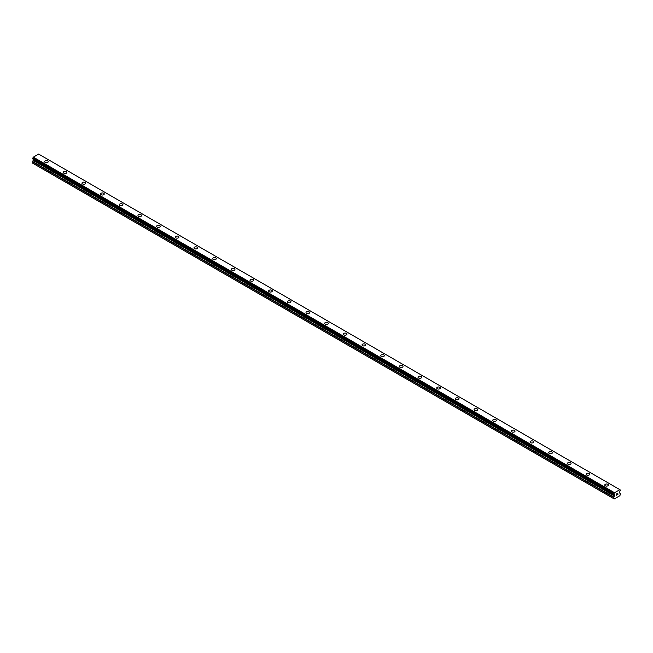 <?xml version="1.0" encoding="UTF-8"?>
<svg xmlns="http://www.w3.org/2000/svg" width="653" height="653" viewBox="0 0 653 653"><rect width="100%" height="100%" fill="white"/><g stroke="black" fill="none" stroke-linecap="round" stroke-linejoin="round"><path stroke-width="0.98" d="M47.702 160.907A1.812 1.045 180 0 1 48.232 161.642A1.812 1.045 180 0 1 47.114 162.613A1.812 1.045 180 0 1 45.139 162.385A1.812 1.045 180 0 1 44.608 161.642A1.812 1.045 180 0 1 45.726 160.679A1.812 1.045 180 0 1 47.702 160.907M44.608 161.642A1.812 1.045 180 0 1 45.726 160.671A1.812 1.045 180 0 1 47.702 160.899A1.812 1.045 180 0 1 48.232 161.642M63.276 172.425A1.812 1.045 180 0 1 64.394 171.453A1.812 1.045 180 0 1 66.377 171.682A1.812 1.045 180 0 1 66.908 172.425A1.812 1.045 180 0 1 65.79 173.388A1.812 1.045 180 0 1 63.806 173.167A1.812 1.045 180 0 1 63.276 172.425A1.812 1.045 180 0 1 64.394 171.453A1.812 1.045 180 0 1 66.377 171.682A1.812 1.045 180 0 1 66.908 172.425M81.952 183.199A1.812 1.045 180 0 1 83.07 182.236A1.812 1.045 180 0 1 85.045 182.465A1.812 1.045 180 0 1 85.584 183.207A1.812 1.045 180 0 1 84.457 184.17A1.812 1.045 180 0 1 82.482 183.942A1.812 1.045 180 0 1 81.952 183.199A1.812 1.045 180 0 1 83.07 182.236A1.812 1.045 180 0 1 85.045 182.465A1.812 1.045 180 0 1 85.584 183.199M100.619 193.982A1.812 1.045 180 0 1 101.746 193.019A1.812 1.045 180 0 1 103.721 193.239A1.812 1.045 180 0 1 104.251 193.99A1.812 1.045 180 0 1 103.133 194.953A1.812 1.045 180 0 1 101.15 194.725A1.812 1.045 180 0 1 100.619 193.982A1.812 1.045 180 0 1 101.746 193.019A1.812 1.045 180 0 1 103.721 193.247A1.812 1.045 180 0 1 104.251 193.982M119.295 204.764A1.812 1.045 180 0 1 120.413 203.793A1.812 1.045 180 0 1 122.389 204.022A1.812 1.045 180 0 1 122.927 204.764A1.812 1.045 180 0 1 121.801 205.736A1.812 1.045 180 0 1 119.826 205.507A1.812 1.045 180 0 1 119.295 204.764A1.812 1.045 180 0 1 120.413 203.801A1.812 1.045 180 0 1 122.389 204.022A1.812 1.045 180 0 1 122.927 204.764M137.963 215.547A1.812 1.045 180 0 1 139.089 214.576A1.812 1.045 180 0 1 141.064 214.804A1.812 1.045 180 0 1 141.595 215.547A1.812 1.045 180 0 1 140.477 216.51A1.812 1.045 180 0 1 138.493 216.282A1.812 1.045 180 0 1 137.963 215.547A1.812 1.045 180 0 1 139.089 214.576A1.812 1.045 180 0 1 141.064 214.804A1.812 1.045 180 0 1 141.595 215.547M156.638 226.33A1.812 1.045 180 0 1 157.757 225.358A1.812 1.045 180 0 1 159.732 225.587A1.812 1.045 180 0 1 160.271 226.33M159.732 225.579A1.812 1.045 180 0 1 160.271 226.322A1.812 1.045 180 0 1 159.144 227.293A1.812 1.045 180 0 1 157.169 227.064A1.812 1.045 180 0 1 156.638 226.322A1.812 1.045 180 0 1 157.757 225.358A1.812 1.045 180 0 1 159.732 225.579M175.306 237.104A1.812 1.045 180 0 1 176.432 236.133A1.812 1.045 180 0 1 178.408 236.362A1.812 1.045 180 0 1 178.938 237.104A1.812 1.045 180 0 1 177.82 238.076A1.812 1.045 180 0 1 175.837 237.847A1.812 1.045 180 0 1 175.306 237.104A1.812 1.045 180 0 1 176.432 236.141A1.812 1.045 180 0 1 178.408 236.362A1.812 1.045 180 0 1 178.938 237.104M193.982 247.887A1.812 1.045 180 0 1 195.1 246.916A1.812 1.045 180 0 1 197.084 247.144A1.812 1.045 180 0 1 197.614 247.887A1.812 1.045 180 0 1 196.488 248.85A1.812 1.045 180 0 1 194.512 248.622A1.812 1.045 180 0 1 193.982 247.887A1.812 1.045 180 0 1 195.1 246.916A1.812 1.045 180 0 1 197.084 247.144A1.812 1.045 180 0 1 197.614 247.887M212.649 258.661A1.812 1.045 180 0 1 213.776 257.698A1.812 1.045 180 0 1 215.751 257.927A1.812 1.045 180 0 1 216.282 258.67A1.812 1.045 180 0 1 215.164 259.633A1.812 1.045 180 0 1 213.188 259.404A1.812 1.045 180 0 1 212.649 258.661A1.812 1.045 180 0 1 213.776 257.698A1.812 1.045 180 0 1 215.751 257.927A1.812 1.045 180 0 1 216.282 258.661M231.325 269.444A1.812 1.045 180 0 1 232.444 268.473A1.812 1.045 180 0 1 234.427 268.701A1.812 1.045 180 0 1 234.958 269.444A1.812 1.045 180 0 1 233.831 270.415A1.812 1.045 180 0 1 231.856 270.187A1.812 1.045 180 0 1 231.325 269.444A1.812 1.045 180 0 1 232.444 268.481A1.812 1.045 180 0 1 234.427 268.709A1.812 1.045 180 0 1 234.958 269.444M249.993 280.227A1.812 1.045 180 0 1 251.119 279.255A1.812 1.045 180 0 1 253.095 279.484A1.812 1.045 180 0 1 253.625 280.227A1.812 1.045 180 0 1 252.507 281.19A1.812 1.045 180 0 1 250.532 280.97A1.812 1.045 180 0 1 249.993 280.227A1.812 1.045 180 0 1 251.119 279.255A1.812 1.045 180 0 1 253.095 279.484A1.812 1.045 180 0 1 253.625 280.227M268.669 291.001A1.812 1.045 180 0 1 269.787 290.038A1.812 1.045 180 0 1 271.77 290.267A1.812 1.045 180 0 1 272.301 291.009A1.812 1.045 180 0 1 271.183 291.973A1.812 1.045 180 0 1 269.199 291.744A1.812 1.045 180 0 1 268.669 291.001A1.812 1.045 180 0 1 269.787 290.038A1.812 1.045 180 0 1 271.77 290.267A1.812 1.045 180 0 1 272.301 291.001M287.344 301.784A1.812 1.045 180 0 1 288.463 300.813A1.812 1.045 180 0 1 290.438 301.041A1.812 1.045 180 0 1 290.969 301.784A1.812 1.045 180 0 1 289.85 302.755A1.812 1.045 180 0 1 287.875 302.527A1.812 1.045 180 0 1 287.344 301.784A1.812 1.045 180 0 1 288.463 300.821A1.812 1.045 180 0 1 290.438 301.049A1.812 1.045 180 0 1 290.969 301.784M306.012 312.567A1.812 1.045 180 0 1 307.13 311.595A1.812 1.045 180 0 1 309.114 311.824A1.812 1.045 180 0 1 309.644 312.567A1.812 1.045 180 0 1 308.526 313.53A1.812 1.045 180 0 1 306.543 313.309A1.812 1.045 180 0 1 306.012 312.567A1.812 1.045 180 0 1 307.13 311.603A1.812 1.045 180 0 1 309.114 311.824A1.812 1.045 180 0 1 309.644 312.567M324.688 323.349A1.812 1.045 180 0 1 325.806 322.378A1.812 1.045 180 0 1 327.782 322.606A1.812 1.045 180 0 1 328.312 323.349A1.812 1.045 180 0 1 327.194 324.312A1.812 1.045 180 0 1 325.218 324.084A1.812 1.045 180 0 1 324.688 323.349A1.812 1.045 180 0 1 325.806 322.378A1.812 1.045 180 0 1 327.782 322.606A1.812 1.045 180 0 1 328.312 323.349M343.356 334.124A1.812 1.045 180 0 1 344.474 333.161A1.812 1.045 180 0 1 346.457 333.381A1.812 1.045 180 0 1 346.988 334.132A1.812 1.045 180 0 1 345.87 335.095A1.812 1.045 180 0 1 343.886 334.867A1.812 1.045 180 0 1 343.356 334.124A1.812 1.045 180 0 1 344.474 333.161A1.812 1.045 180 0 1 346.457 333.389A1.812 1.045 180 0 1 346.988 334.124M362.031 344.906A1.812 1.045 180 0 1 363.15 343.935A1.812 1.045 180 0 1 365.125 344.164A1.812 1.045 180 0 1 365.656 344.906A1.812 1.045 180 0 1 364.537 345.878A1.812 1.045 180 0 1 362.562 345.649A1.812 1.045 180 0 1 362.031 344.906A1.812 1.045 180 0 1 363.15 343.943A1.812 1.045 180 0 1 365.125 344.164A1.812 1.045 180 0 1 365.656 344.906M380.699 355.689A1.812 1.045 180 0 1 381.817 354.718A1.812 1.045 180 0 1 383.801 354.946A1.812 1.045 180 0 1 384.331 355.689A1.812 1.045 180 0 1 383.213 356.652A1.812 1.045 180 0 1 381.23 356.424A1.812 1.045 180 0 1 380.699 355.689A1.812 1.045 180 0 1 381.817 354.718A1.812 1.045 180 0 1 383.801 354.946A1.812 1.045 180 0 1 384.331 355.689M399.375 366.464A1.812 1.045 180 0 1 400.493 365.5A1.812 1.045 180 0 1 402.468 365.721A1.812 1.045 180 0 1 403.007 366.472A1.812 1.045 180 0 1 401.881 367.435A1.812 1.045 180 0 1 399.905 367.206A1.812 1.045 180 0 1 399.375 366.464A1.812 1.045 180 0 1 400.493 365.5A1.812 1.045 180 0 1 402.468 365.729A1.812 1.045 180 0 1 403.007 366.464M418.042 377.246A1.812 1.045 180 0 1 419.169 376.275A1.812 1.045 180 0 1 421.144 376.503A1.812 1.045 180 0 1 421.675 377.246A1.812 1.045 180 0 1 420.556 378.218A1.812 1.045 180 0 1 418.573 377.989A1.812 1.045 180 0 1 418.042 377.246A1.812 1.045 180 0 1 419.169 376.283A1.812 1.045 180 0 1 421.144 376.512A1.812 1.045 180 0 1 421.675 377.246M436.718 388.029A1.812 1.045 180 0 1 437.837 387.058A1.812 1.045 180 0 1 439.812 387.286A1.812 1.045 180 0 1 440.351 388.029A1.812 1.045 180 0 1 439.224 388.992A1.812 1.045 180 0 1 437.249 388.764A1.812 1.045 180 0 1 436.718 388.029A1.812 1.045 180 0 1 437.837 387.058A1.812 1.045 180 0 1 439.812 387.286A1.812 1.045 180 0 1 440.351 388.029M455.386 398.803A1.812 1.045 180 0 1 456.512 397.84A1.812 1.045 180 0 1 458.488 398.069A1.812 1.045 180 0 1 459.018 398.812A1.812 1.045 180 0 1 457.9 399.775A1.812 1.045 180 0 1 455.916 399.546A1.812 1.045 180 0 1 455.386 398.803A1.812 1.045 180 0 1 456.512 397.84A1.812 1.045 180 0 1 458.488 398.069A1.812 1.045 180 0 1 459.018 398.803M474.062 409.586A1.812 1.045 180 0 1 475.18 408.615A1.812 1.045 180 0 1 477.163 408.843A1.812 1.045 180 0 1 477.694 409.586A1.812 1.045 180 0 1 476.568 410.557A1.812 1.045 180 0 1 474.592 410.329A1.812 1.045 180 0 1 474.062 409.586A1.812 1.045 180 0 1 475.18 408.623A1.812 1.045 180 0 1 477.163 408.851A1.812 1.045 180 0 1 477.694 409.586M492.729 420.369A1.812 1.045 180 0 1 493.856 419.397A1.812 1.045 180 0 1 495.831 419.626A1.812 1.045 180 0 1 496.362 420.369A1.812 1.045 180 0 1 495.243 421.332A1.812 1.045 180 0 1 493.268 421.112A1.812 1.045 180 0 1 492.729 420.369A1.812 1.045 180 0 1 493.856 419.397A1.812 1.045 180 0 1 495.831 419.626A1.812 1.045 180 0 1 496.362 420.369M511.405 431.143A1.812 1.045 180 0 1 512.523 430.18A1.812 1.045 180 0 1 514.507 430.409A1.812 1.045 180 0 1 515.037 431.151A1.812 1.045 180 0 1 513.911 432.115A1.812 1.045 180 0 1 511.936 431.886A1.812 1.045 180 0 1 511.405 431.143A1.812 1.045 180 0 1 512.523 430.18A1.812 1.045 180 0 1 514.507 430.409A1.812 1.045 180 0 1 515.037 431.143M530.073 441.926A1.812 1.045 180 0 1 531.199 440.955A1.812 1.045 180 0 1 533.175 441.183A1.812 1.045 180 0 1 533.705 441.926A1.812 1.045 180 0 1 532.587 442.897A1.812 1.045 180 0 1 530.611 442.669A1.812 1.045 180 0 1 530.073 441.926A1.812 1.045 180 0 1 531.199 440.963A1.812 1.045 180 0 1 533.175 441.191A1.812 1.045 180 0 1 533.705 441.926M548.749 452.709A1.812 1.045 180 0 1 549.867 451.737A1.812 1.045 180 0 1 551.85 451.966A1.812 1.045 180 0 1 552.381 452.709A1.812 1.045 180 0 1 551.254 453.672A1.812 1.045 180 0 1 549.279 453.451A1.812 1.045 180 0 1 548.749 452.709A1.812 1.045 180 0 1 549.867 451.745A1.812 1.045 180 0 1 551.85 451.966A1.812 1.045 180 0 1 552.381 452.709M567.416 463.491A1.812 1.045 180 0 1 568.543 462.52A1.812 1.045 180 0 1 570.518 462.748A1.812 1.045 180 0 1 571.048 463.491A1.812 1.045 180 0 1 569.93 464.454A1.812 1.045 180 0 1 567.955 464.226A1.812 1.045 180 0 1 567.416 463.491A1.812 1.045 180 0 1 568.543 462.52A1.812 1.045 180 0 1 570.518 462.748A1.812 1.045 180 0 1 571.048 463.491M589.194 473.531A1.812 1.045 180 0 1 589.724 474.274A1.812 1.045 180 0 1 588.606 475.237A1.812 1.045 180 0 1 586.623 475.009A1.812 1.045 180 0 1 586.092 474.266A1.812 1.045 180 0 1 587.21 473.303A1.812 1.045 180 0 1 589.194 473.531M586.092 474.266A1.812 1.045 180 0 1 587.21 473.303A1.812 1.045 180 0 1 589.194 473.523A1.812 1.045 180 0 1 589.724 474.266M604.768 485.048A1.812 1.045 180 0 1 605.886 484.077A1.812 1.045 180 0 1 607.861 484.306A1.812 1.045 180 0 1 608.392 485.048A1.812 1.045 180 0 1 607.274 486.02A1.812 1.045 180 0 1 605.298 485.791A1.812 1.045 180 0 1 604.768 485.048A1.812 1.045 180 0 1 605.886 484.085A1.812 1.045 180 0 1 607.861 484.306A1.812 1.045 180 0 1 608.392 485.048M616.367 494.101L616.367 494.59L616.905 493.79L616.367 494.101M616.367 494.664L616.367 495.154L616.367 494.664M616.367 495.154L616.905 494.843L616.367 495.154M616.293 495.276L616.905 494.925L616.293 495.276L616.293 494.06L616.905 493.709M617.322 493.774L617.885 493.26M617.738 493.929L617.412 494.55L617.738 493.929M617.412 494.55L617.983 494.215L617.412 494.55M617.265 494.713L617.983 494.297L617.265 494.713L617.86 493.39M614.318 492.827L614.302 492.884A0.792 0.457 -60 0 1 613.861 493.676L614.318 494.721L613.861 494.452A0.792 0.457 -60 0 1 614.302 494.713L614.628 495.725L613.812 497.48L614.236 498.957L619.934 495.668L620.35 493.701L619.534 492.901L619.86 491.497A0.792 0.457 -60 0 1 620.293 490.746L620.326 489.962A0.792 0.457 -60 0 1 619.868 489.677L614.318 492.827L33.132 157.357A0.792 0.457 -60 0 1 32.699 158.148L32.674 158.916L613.82 494.419L32.65 158.875M33.409 159.348L32.65 161.944L33.066 163.421L614.236 498.957M619.738 489.579L38.576 154.043L33.156 157.291M614.424 492.648L33.262 157.112M614.302 492.884L33.132 157.357M613.861 493.676L32.699 158.148M613.812 493.79L32.65 158.255M613.812 498.712L32.65 163.177M614.628 495.064L33.466 159.536M614.628 495.725L33.466 160.197M614.53 496.076L33.368 160.54M613.918 497.129L32.756 161.601M613.812 497.48L32.65 161.944M613.836 494.452L32.674 158.916"/></g></svg>
